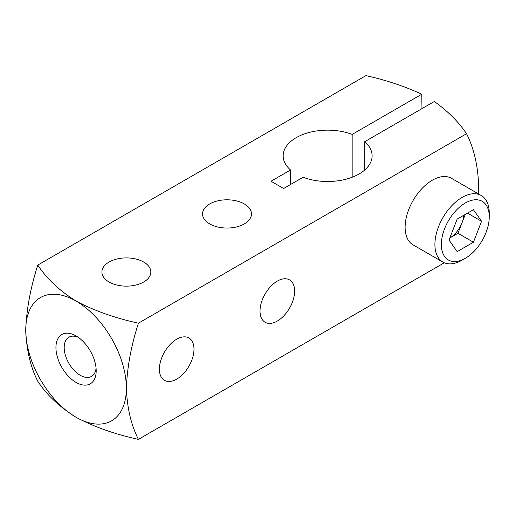 <?xml version="1.0" encoding="UTF-8"?>
<svg xmlns="http://www.w3.org/2000/svg" width="515" height="515" viewBox="0 0 515 515"><rect width="100%" height="100%" fill="white"/><g stroke="black" fill="none" stroke-linecap="round" stroke-linejoin="round"><path stroke-width="0.77" d="M143.679 282.008A24.463 14.124 0 0 0 150.844 272.023A24.463 14.124 0 0 0 135.741 258.974A24.463 14.124 0 0 0 109.083 262.038A24.463 14.124 0 0 0 101.919 272.023A24.463 14.124 0 0 0 117.021 285.072A24.463 14.124 0 0 0 143.679 282.008M244.31 223.916A24.463 14.124 0 0 0 251.475 213.925A24.463 14.124 0 0 0 236.372 200.876A24.463 14.124 0 0 0 209.708 203.94A24.463 14.124 0 0 0 202.543 213.925A24.463 14.124 0 0 0 217.645 226.973A24.463 14.124 0 0 0 244.31 223.916M78.248 337.331A22.628 13.062 -120 0 0 64.221 348.694A22.628 13.062 -120 0 0 80.192 375.268A22.628 13.062 -120 0 0 96.073 368.206M76.066 335.935A28.46 16.435 -120 0 0 55.942 347.554A28.46 16.435 -120 0 0 76.066 382.413A28.46 16.435 -120 0 0 96.189 370.794A28.46 16.435 -120 0 0 76.066 335.935L76.066 335.935M277.321 321.051A24.463 14.124 120 0 0 293.305 299.492A24.463 14.124 120 0 0 289.559 279.89A24.463 14.124 120 0 0 277.321 281.1A24.463 14.124 120 0 0 261.343 302.659A24.463 14.124 120 0 0 265.09 322.261A24.463 14.124 120 0 0 277.321 321.051M176.697 379.143A24.463 14.124 120 0 0 192.674 357.59A24.463 14.124 120 0 0 188.928 337.988A24.463 14.124 120 0 0 176.697 339.198A24.463 14.124 120 0 0 160.712 360.757A24.463 14.124 120 0 0 164.465 380.36A24.463 14.124 120 0 0 176.697 379.143M364.742 169.982L364.742 141.67L434.332 101.494C447.889 111.176 458.633 121.92 466.551 133.726C473.845 148.133 477.856 165.186 478.583 184.879L478.261 193.775M290.537 184.512L290.537 169.982L271.032 181.248L283.611 188.509L303.116 177.25A44.47 25.673 0 0 0 348.7 178.441A44.47 25.673 0 0 0 372.113 155.826A44.47 25.673 0 0 0 364.742 141.67M37.782 265.077C30.488 287.904 26.477 309.586 25.75 330.121C26.497 349.904 30.507 366.957 37.782 381.274C46.543 394.735 59.309 406.734 76.066 417.272C94.213 426.909 114.993 434.274 138.413 439.372C131.132 425.055 127.121 408.002 126.381 388.22C127.108 367.684 131.119 346.003 138.413 323.175C114.993 318.077 94.213 310.706 76.066 301.075C59.309 290.537 46.543 278.538 37.782 265.077L365.92 75.628C386.282 80.166 404.893 86.365 421.753 94.232L352.163 134.409A44.47 25.673 0 0 0 306.58 133.211A44.47 25.673 0 0 0 283.166 155.826A44.47 25.673 0 0 0 290.537 169.982M138.413 323.175L466.551 133.726M138.413 439.372L444.284 262.779M421.978 108.62L421.753 94.232M25.75 330.121A71.154 41.084 60 0 1 76.066 301.075A71.154 41.084 60 0 1 126.381 388.22A71.154 41.084 60 0 1 76.066 417.272A71.154 41.084 60 0 1 25.75 330.121M364.742 169.783A24.463 14.124 120 0 0 364.44 170.246M352.163 134.409L352.163 177.25M465.257 214.414L457.938 233.282L449.846 237.956A19.924 11.504 120 0 0 462.007 222.802A19.924 11.504 120 0 0 463.822 215.244M465.303 203.007A33.868 19.557 120 0 0 441.349 244.483A33.868 19.557 120 0 0 465.303 258.311L462.077 260.172A38.425 22.184 120 0 1 442.868 262.077A38.425 22.184 120 0 1 436.978 231.286A38.425 22.184 120 0 1 462.077 197.425A38.425 22.184 120 0 1 481.293 195.526A38.425 22.184 120 0 1 489.25 213.113L489.25 216.834A33.868 19.557 120 0 0 465.303 203.007M481.293 195.526L451.507 178.325A38.425 22.184 120 0 0 432.291 180.231A38.425 22.184 120 0 0 407.191 214.092A38.425 22.184 120 0 0 413.082 244.876L442.868 262.077M449.035 240.048L457.166 219.087L473.433 209.695L481.57 221.27L473.433 242.23L457.166 251.623L449.035 240.048M462.077 260.172L465.303 258.311A33.868 19.557 120 0 0 489.25 216.834M467.478 213.133L481.57 221.27M457.938 233.282L473.433 242.23"/></g></svg>
